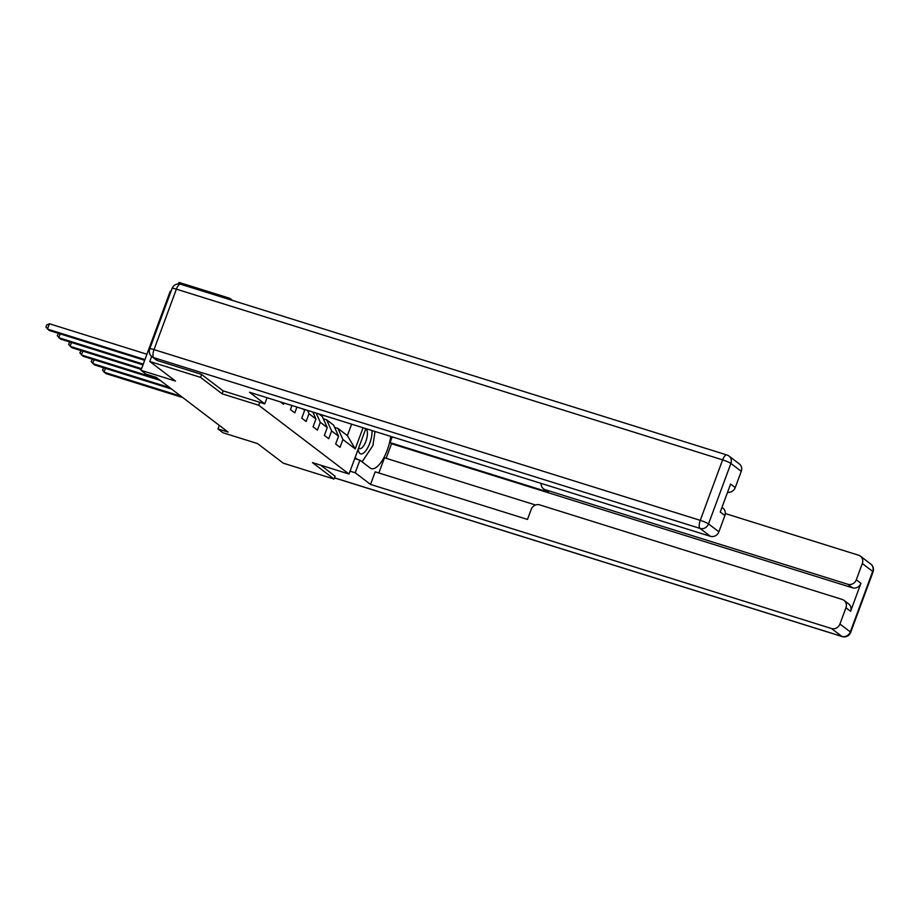 <?xml version="1.0" encoding="UTF-8"?>
<svg xmlns="http://www.w3.org/2000/svg" width="919" height="919" viewBox="0 0 919 919"><rect width="100%" height="100%" fill="white"/><g stroke="black" fill="none" stroke-linecap="round" stroke-linejoin="round"><path stroke-width="1.38" d="M170.968 291.472L170.233 291.243L140.986 370.3L146.064 374.171L156.219 377.341L228.119 432.102L217.975 428.932L223.041 432.792L257.561 443.59L283.305 463.187L334.068 479.052L335.136 476.168M232.679 300.502L229.784 298.296L179.021 282.432L178.47 283.914M201.606 374.481L200.537 377.364L149.774 361.489L151.635 356.446M229.784 298.296L229.359 299.456M200.537 377.364L222.145 393.814L258.698 405.233L259.767 402.327M258.698 405.233L349.013 474.032L365.819 428.599M280.375 401.902L283.489 404.268L283.948 403.016M363.074 427.737L355.239 448.909L342.913 439.523L340.03 447.323L335.676 444.015L338.571 436.215L331.61 430.919L328.726 438.719L324.373 435.399L327.256 427.599L320.294 422.303L317.411 430.103L313.069 426.795L315.952 418.995L308.991 413.688L306.107 421.488L301.754 418.179L304.637 410.379L302.638 408.852M291.943 405.509L290.45 409.564L294.792 412.872L296.94 407.071M304.178 409.334L304.637 410.379M307.509 410.379L308.991 413.688M312.839 412.045L315.952 418.995M318.916 413.941L322.293 416.514L327.256 427.599M316.17 413.091L320.294 422.303M338.571 436.215L333.608 425.129L326.647 419.834L323.316 418.788M326.647 419.834L331.61 430.919M355.239 448.909L347.382 435.617L337.951 428.438L334.619 427.404M337.951 428.438L342.913 439.523M140.986 370.3L175.506 381.086L149.774 361.489M349.013 474.032L312.46 462.602L334.068 479.052M219.285 425.371L217.975 428.932M347.382 435.617L351.621 424.164M222.145 393.814L223.225 390.897M105.409 368.347L103.996 372.172L181.043 396.25M103.732 367.818L102.491 370.15L105.811 373.551L182.858 397.628M358.192 449.23A14.922 5.617 107.4 0 0 358.261 449.828A14.922 5.617 107.4 0 0 366.199 450.195A14.922 5.617 107.4 0 0 372 430.529M358.697 447.863A10.224 3.848 107.4 0 0 359.616 448.598A10.224 3.848 107.4 0 0 365.153 443.084A10.224 3.848 107.4 0 0 367.324 431.838A10.224 3.848 107.4 0 0 365.716 429.093A10.224 3.848 107.4 0 0 365.647 429.07M375.032 431.482L372.896 445.554L362.075 461.832M357.468 459.42L355.09 457.605M350.07 471.171L355.228 472.78L359.892 460.178L370.185 468.012A25.835 9.73 107.4 0 0 371.379 468.633A25.835 9.73 107.4 0 0 390.724 436.387M355.228 472.78L370.529 484.428L375.193 471.826L527.483 519.43L531.205 509.39A6.893 6.33 -52.7 0 1 539.671 504.876L842.229 599.452A6.893 6.33 -52.7 0 1 844.033 600.383L848.674 603.909A6.893 6.33 127.3 0 1 850.592 611.296L860.942 583.301A6.893 6.33 127.3 0 1 852.487 587.815L391.528 443.728L386.129 458.317M535.536 505.013L384.464 457.8L378.858 472.975M391.528 443.728L390.081 442.625L392.218 436.858M354.734 458.558L359.892 460.178M370.529 484.428L831.477 628.516A6.893 6.33 -52.7 0 0 839.943 624.001L845.951 607.769A6.893 6.33 -52.7 0 0 844.033 600.383M852.487 587.815L847.846 584.277A6.893 6.33 -52.7 0 0 856.313 579.774L862.309 563.531A6.893 6.33 -52.7 0 0 858.599 555.214L725.321 513.56M541.13 483.394A6.893 6.33 -52.7 0 0 545.277 489.712L548.471 492.136L390.081 442.625M847.846 584.277L545.277 489.712M335.102 476.26L320.697 465.175M548.471 492.136A6.893 6.33 127.3 0 1 546.667 491.205L543.474 488.782M267.038 397.732L264.764 403.889L249.474 392.241L710.421 536.317L700.06 528.414L153.818 357.686L157.735 360.662L201.387 374.309L223.133 390.874L264.764 403.889M741.254 471.332L730.892 463.44A6.893 6.33 -52.7 0 0 728.974 456.054L739.336 463.946A6.893 6.33 127.3 0 1 741.254 471.332L735.246 487.575A6.893 6.33 127.3 0 1 727.561 492.274M721.966 507.414L722.977 508.184A6.893 6.33 127.3 0 1 724.896 515.57L718.888 531.802A6.893 6.33 127.3 0 1 710.421 536.317M735.246 487.575L730.605 484.037L720.255 512.032L724.896 515.57M157.735 360.662A6.893 6.33 127.3 0 1 155.931 359.731L152.014 356.756A6.893 6.33 -52.7 0 0 153.818 357.686A6.893 2.596 -72.6 0 1 154.013 349.611L700.255 520.349L722.621 459.879L176.379 289.14L154.013 349.611A6.893 0.862 20.3 0 0 149.728 348.887A6.893 6.893 0 0 0 152.014 356.756M94.106 359.731L92.681 363.556L169.739 387.634M92.417 359.203L91.188 361.546L94.496 364.935L171.543 389.013M82.79 351.115L81.377 354.941L158.424 379.03M81.113 350.598L79.873 352.93L83.192 356.319L160.239 380.409M71.487 342.511L70.074 346.325L141.583 368.68M69.798 341.983L68.569 344.315L71.877 347.715L141.319 369.415M60.172 333.896L58.759 337.721L143.272 364.131M58.494 333.367L57.254 335.699L60.574 339.1L142.996 364.866M146.925 354.24L49.431 323.764L47.455 329.105L144.949 359.582M49.431 323.764L46.743 324.958L45.95 327.095L49.27 330.484L144.685 360.305M856.313 579.774L860.942 583.301M850.592 611.296L845.951 607.769M839.943 624.001L850.316 631.904L872.682 571.423L862.309 563.531M334.516 477.834L841.85 636.407L831.477 628.516M850.316 631.904A6.893 6.33 127.3 0 1 841.85 636.407A6.893 2.596 -72.6 0 0 842.16 636.568A6.893 6.893 0 0 0 850.684 632.387A6.893 0.862 -159.7 0 0 850.316 631.904M872.682 571.423A6.893 0.862 20.3 0 1 873.05 571.917A6.893 6.893 0 0 0 870.764 564.036A6.893 6.33 127.3 0 1 872.682 571.423M728.974 456.054A6.893 6.893 0 0 0 726.849 454.962A6.893 2.596 -72.6 0 0 722.621 459.879A6.893 0.862 20.3 0 1 730.892 463.44L708.526 523.91L718.888 531.802M708.526 523.91A6.893 0.862 -159.7 0 0 700.255 520.349A6.893 2.596 -72.6 0 0 700.06 528.414A6.893 6.33 -52.7 0 0 708.526 523.91M172.094 288.405A6.893 0.862 -159.7 0 1 176.379 289.14A6.893 2.596 -72.6 0 1 180.618 284.224A6.893 6.893 0 0 0 172.094 288.405L149.728 348.887M850.684 632.387L873.05 571.917M870.764 564.036L860.402 556.144M842.16 636.568L334.493 477.891M726.849 454.962L180.618 284.224"/></g></svg>

